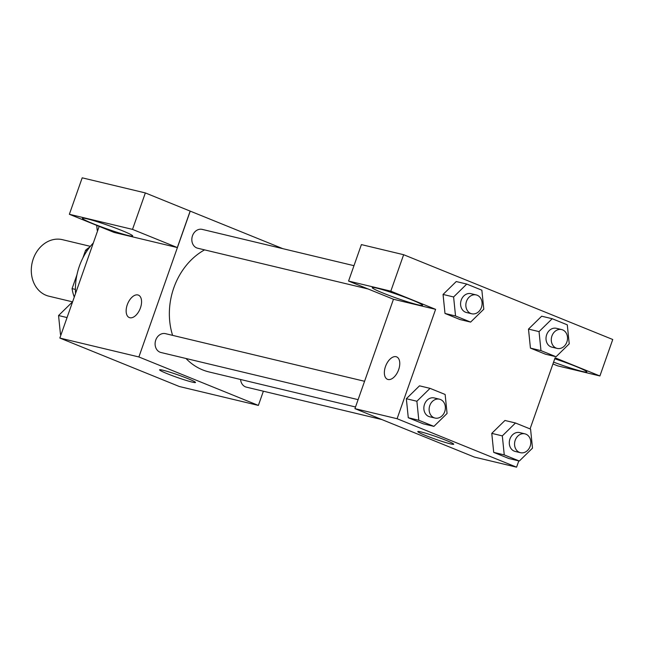 <?xml version="1.0" encoding="UTF-8"?>
<svg xmlns="http://www.w3.org/2000/svg" width="645" height="645" viewBox="0 0 645 645"><rect width="100%" height="100%" fill="white"/><g stroke="black" fill="none" stroke-linecap="round" stroke-linejoin="round"><path stroke-width="0.97" d="M90.365 246.35L62.444 239.674A29.065 24.091 103.5 0 0 32.25 262.33A29.065 24.091 103.5 0 0 48.923 296.2L72.587 301.86M75.417 289.42L72.079 288.621A37.507 31.097 103.5 0 0 74.28 297.055M72.079 288.621L76.932 274.826M82.899 257.911L85.591 250.252A37.507 31.097 103.5 0 1 89.832 247.019M87.18 250.631L85.591 250.252M93.332 242.955A58.123 48.181 103.5 0 0 75.546 293.451M263.378 391.209L258.371 405.415L179.326 386.508L59.84 338.053L99.169 226.371M129.839 317.735A12.11 6.716 112.1 0 1 129.306 317.566A12.11 6.716 112.1 0 1 127.629 303.819A12.11 6.716 112.1 0 1 138.401 295.12A12.11 6.716 112.1 0 1 140.263 308.399A12.11 6.716 112.1 0 1 129.839 317.735M177.319 247.559L114.165 232.458L69.362 214.285L132.507 229.386L177.319 247.559L190.154 211.1L282.849 248.672M258.371 405.415L138.885 356.959L59.84 338.053M138.885 356.959L190.243 211.117M138.409 295.128A12.11 6.716 -67.9 0 0 127.629 303.819A12.11 6.716 -67.9 0 0 129.306 317.566M93.082 223.686A26.639 1.854 19.4 0 1 82.447 218.3A26.639 1.854 19.4 0 1 108.191 225.395A26.639 1.854 19.4 0 1 132.701 235.997A26.639 1.854 19.4 0 1 118.865 232.869A26.639 1.854 19.4 0 1 93.082 223.686M132.507 229.386L145.351 192.928L190.154 211.1M69.362 214.285L82.197 177.827L145.351 192.928M167.184 373.673A19.052 1.33 19.4 0 1 159.581 369.819A19.052 1.33 19.4 0 1 177.988 374.898A19.052 1.33 19.4 0 1 195.516 382.477A19.052 1.33 19.4 0 1 185.623 380.236A19.052 1.33 19.4 0 1 167.184 373.673M240.577 379.494A9.691 8.03 103.5 0 0 246.414 387.153L381.816 419.54M353.976 265.684L202.208 229.386A9.691 8.03 103.5 0 0 192.484 235.78A9.691 8.03 103.5 0 0 197.701 248.228L368.085 288.984M364.57 381.284L165.483 333.659A9.691 8.03 103.5 0 0 155.759 340.052A9.691 8.03 103.5 0 0 160.976 352.509L358.096 399.65M204.57 249.873A65.484 54.285 103.5 0 0 173.819 287.799A65.484 54.285 103.5 0 0 172.602 335.368M185.986 358.491A65.484 54.285 103.5 0 0 209.077 371.955L355.516 406.987M518.798 460.893L516.581 467.174L474.43 457.095L354.935 408.64L393.458 299.256L348.558 281.067L390.806 291.169L435.609 309.342L393.458 299.256M348.558 281.067L361.402 244.6L403.641 254.711L612.75 339.504L599.906 375.962L555.103 357.798L530.061 428.909M382.904 293.007A26.639 1.854 19.4 0 1 372.27 287.622A26.639 1.854 19.4 0 1 398.013 294.717A26.639 1.854 19.4 0 1 422.523 305.319A26.639 1.854 19.4 0 1 408.688 302.183A26.639 1.854 19.4 0 1 382.904 293.007M554.756 358.773A26.639 1.854 19.4 0 1 586.821 371.947A26.639 1.854 19.4 0 1 553.579 362.119M552.934 363.941L557.667 365.86L599.906 375.962M390.806 291.169L403.641 254.711M470.624 322.097L455.539 315.977L453.604 296.966L466.77 284.074L481.863 290.194L483.79 309.205L470.624 322.097L460.087 319.573L444.994 313.454L443.05 294.451M433.908 426.377L418.815 420.258L416.888 401.246L430.046 388.355L445.139 394.474L447.066 413.485L433.908 426.377L423.37 423.854L408.277 417.734L406.326 398.731M519.338 461.022L508.8 458.498L493.707 452.379L491.764 433.375L504.946 420.476L515.484 422.999L530.577 429.119L532.504 448.13L519.338 461.022L504.253 454.902L502.318 435.891L515.484 422.999M556.063 356.741L545.525 354.226L530.432 348.106L528.481 329.095L541.671 316.203L552.209 318.719L567.294 324.838L569.229 343.85L556.063 356.741L540.97 350.622L539.043 331.611L552.209 318.719M516.581 467.174L397.094 418.718L435.609 309.342M421.072 431.948A19.052 1.33 19.4 0 1 441.406 438.544A19.052 1.33 19.4 0 1 453.725 444.236A19.052 1.33 19.4 0 1 435.319 439.156A19.052 1.33 19.4 0 1 417.791 431.578A19.052 1.33 19.4 0 1 421.072 431.948M397.094 418.718L354.935 408.64M388.048 379.494A12.11 6.716 112.1 0 1 387.516 379.325A12.11 6.716 112.1 0 1 385.839 365.578A12.11 6.716 112.1 0 1 396.611 356.878A12.11 6.716 112.1 0 1 398.473 370.157A12.11 6.716 112.1 0 1 388.048 379.494M396.619 356.878A12.11 6.716 -67.9 0 0 385.839 365.578A12.11 6.716 -67.9 0 0 387.516 379.325M524.933 433.851L519.668 432.585A9.691 8.03 103.5 0 0 509.606 440.14A9.691 8.03 103.5 0 0 515.162 451.427L520.426 452.693A9.691 8.03 103.5 0 0 530.15 446.3A9.691 8.03 103.5 0 0 524.933 433.851A9.691 8.03 103.5 0 0 514.871 441.398A9.691 8.03 103.5 0 0 520.426 452.693M502.318 435.891L491.78 433.367L493.707 452.379L508.8 458.498M504.253 454.902L493.707 452.379M439.503 399.199L434.23 397.941A9.691 8.03 103.5 0 0 424.168 405.495A9.691 8.03 103.5 0 0 429.723 416.783L434.996 418.049A9.691 8.03 103.5 0 0 444.711 411.655A9.691 8.03 103.5 0 0 439.503 399.199A9.691 8.03 103.5 0 0 429.441 406.753A9.691 8.03 103.5 0 0 434.996 418.049M416.888 401.246L406.35 398.723L419.508 385.831L430.046 388.355M423.37 423.854L408.277 417.734L406.35 398.723M418.815 420.258L408.277 417.734M561.658 329.571L556.385 328.313A9.691 8.03 103.5 0 0 546.323 335.868A9.691 8.03 103.5 0 0 551.878 347.155L557.151 348.413A9.691 8.03 103.5 0 0 566.874 342.019A9.691 8.03 103.5 0 0 561.658 329.571A9.691 8.03 103.5 0 0 551.596 337.125A9.691 8.03 103.5 0 0 557.151 348.413M539.043 331.611L528.505 329.095L530.432 348.106L545.525 354.226M540.97 350.622L530.432 348.106M476.22 294.926L470.955 293.668A9.691 8.03 103.5 0 0 460.893 301.215A9.691 8.03 103.5 0 0 466.448 312.511L471.713 313.768A9.691 8.03 103.5 0 0 481.436 307.375A9.691 8.03 103.5 0 0 476.22 294.926A9.691 8.03 103.5 0 0 466.158 302.481A9.691 8.03 103.5 0 0 471.713 313.768M453.604 296.966L443.067 294.442L456.233 281.551L466.77 284.074M460.087 319.573L444.994 313.454L443.067 294.442M455.539 315.977L444.994 313.454M61.001 334.755L60.485 334.545L58.558 315.534L71.716 302.65L72.264 302.779M67.056 317.574L58.558 315.534M61.025 334.682L60.485 334.545M97.726 230.483L97.202 230.273L96.71 225.379M97.75 230.402L97.202 230.273"/></g></svg>
